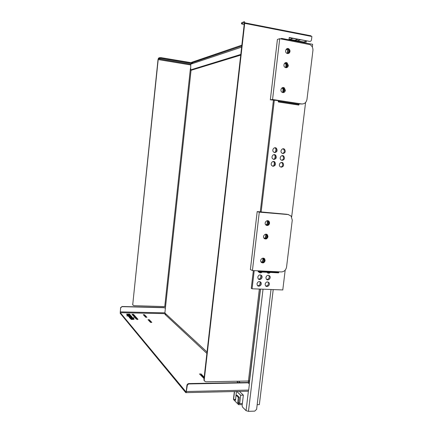 <?xml version="1.0" encoding="UTF-8"?>
<svg xmlns="http://www.w3.org/2000/svg" width="433" height="433" viewBox="0 0 433 433"><rect width="100%" height="100%" fill="white"/><g stroke="black" fill="none" stroke-linecap="round" stroke-linejoin="round"><path stroke-width="0.65" d="M239.492 391.437L243.357 395.15L242.128 405.526L242.437 407.004L246.068 410.663L248.472 411.35L254.756 411.123L256.612 409.304L271.015 289.498M249.278 380.867L248.991 383.308M260.39 289.103L249.505 380.607L248.428 381.024L248.233 382.658M165.899 314.353L164.951 314.331L165.319 314.677L166.001 314.055L165.022 313.146L164.93 312.512L165.563 306.634L133.9 305.671L132.844 304.946L132.763 304.356L158.197 59.565L158.435 58.812L159.593 58.325L161.265 58.385L192.479 63.586M234.383 400.395L233.582 399.583L234.524 391.556M233.452 399.269L233.582 399.583M248.656 383.021L247.503 382.48L188.907 383.573C187.803 383.708 187.137 384.336 186.904 385.462L186.266 391.156L185.865 391.719L120.293 312.686L120.618 307.912L122.036 306.656L164.388 307.706L165.379 308.356M165.049 313.173L165.909 314.331M144.476 314.726L143.263 314.699L145.677 317.248L146.906 317.27L144.476 314.726L144.573 315.538L146.208 317.259M204.035 378.534L199.543 373.993L201.112 373.971L204.187 377.192M131.903 316.853L129.429 317.08L128.347 316.317M131.08 316.685L130.793 316.122L131.015 316.691L129.635 316.063L128.363 316.171L129.451 316.869L131.529 316.913L131.924 316.815L131.34 316.133L130.793 316.122M126.874 315.976L131.091 315.852L126.815 315.836M128.119 315.587L127.345 314.991L129.072 315.603L126.896 315.771M131.091 315.852L129.499 315.505L130.598 315.284L129.97 315.614M133.088 319.11L132.812 318.937M130.512 318.807L130.257 318.379L133.878 319.034L133.359 318.439L130.257 318.379M135.405 316.707L134.382 316.685M134.111 316.68L133.77 316.377M133.71 315.246L132.601 314.937L134.181 315.045L132.996 314.953L133.884 314.71L132.368 314.683L133.553 314.769L132.601 314.937M132.601 314.959L132.368 314.683M137.997 319.283L137.553 319.608L137.997 319.283L136.693 319.045L137.505 319.321M137.245 319.294L136.325 319.148M136.135 317.698L135.053 317.476M134.944 317.654L134.539 317.118L136.157 317.486M133.802 316.16L133.429 315.874L135.02 315.976L134.76 315.695L133.429 315.874M135.605 318.379L136.4 318.396M135.394 318.147L134.95 317.589L135.258 317.936L136.676 317.827L134.95 317.589M136.676 317.827L135.486 318.017M135.827 317.183L134.966 317.167M134.533 317.162L134.116 316.642L135.913 316.978L134.977 316.675M134.739 316.88L134.116 316.642M134.522 315.781L132.915 315.527L134.668 315.587L134.16 315.462L134.311 315.186L132.936 315.316M136.032 318.872L135.821 318.569L137.158 318.753L136.108 318.888L137.553 318.802L136.216 318.612L137.256 318.471L135.821 318.569M135.816 318.628L135.61 318.325M137.553 318.802L136.714 319.061M136.379 319.083L136.038 318.812M132.368 314.699L132.038 314.428M134.127 319.316L131.399 319.484L130.522 318.693L131.426 319.267L133.959 319.126L130.522 318.693M127.107 314.948L127.675 314.748L127.107 314.948L126.631 314.32M130.144 314.84L128.839 315.089L127.47 314.51M134.1 318.022L130.36 318.163L129.743 318.017L129.169 317.113L130.382 317.952L133.911 317.806L132.785 317.784L131.719 317.162L129.169 317.113M208.3 383.21L209.918 383.183M148.01 319.706L149.255 319.727L151.826 322.417L150.565 322.396L148.01 319.706M144.649 316.16L144.573 315.538M149.445 321.21L149.255 319.727M151.112 322.406L149.363 320.566M201.464 376.012L201.112 373.971M204.089 378.047L201.313 375.13M247.817 391.237L185.762 392.644L120.222 313.33L120.618 307.912M243.357 395.15L240.667 395.221L236.835 391.497M238.312 397.407L239.297 397.38L237.051 395.167L236.072 395.194L238.312 397.407L237.701 402.625L238.691 403.621L242.372 403.507L239.676 403.594L240.667 395.221M236.396 391.508L235.574 399.464M237.701 402.625L238.686 402.593L239.676 403.594M130.154 316.669L129.034 316.312L130.154 316.669M129.949 316.669L129.158 316.469M130.598 315.284L127.345 314.991M134.111 316.399L134.587 316.409L134.111 316.399M134.517 316.214L133.754 316.214L133.959 316.469L135.486 316.496L134.517 316.209M135.81 317.34L134.539 317.118M136.373 317.492L135.832 317.14M137.007 318.195L135.399 318.093M133.829 315.311L133.223 315.359L133.819 315.424M132.352 314.423L133.434 314.445L132.352 314.423M133.559 314.353L132.027 314.271L133.559 314.353M128.477 314.39L129.51 314.661L128.477 314.39M129.364 314.715L128.596 314.526M127.87 314.515L130.165 314.807L129.564 314.104L126.631 314.147L127.129 314.737M127.675 314.748L127.34 314.353L127.892 314.309M132.054 317.779L130.079 317.34L132.054 317.779M131.849 317.773L130.263 317.551M190.699 68.625L190.401 68.576L190.255 69.908L190.688 69.957M290.018 40.004L289.017 39.414L289.249 37.476L309.6 41.395C310.618 41.471 311.251 40.94 311.489 39.798L311.89 36.502L244.705 23.339L204.235 379.974L203.911 379.633L204.5 381.127M259.351 289.065L248.428 381.024L205.794 381.782L204.338 380.813L204.235 379.974M186.163 392.709L187.208 385.814C187.44 384.688 188.106 384.06 189.21 383.925L188.907 383.573M248.212 391.226L248.683 390.079L249.338 384.574L249.197 383.627L247.876 382.815L189.21 383.925M289.044 39.187L304.702 42.185L305.698 40.87M305.552 42.975L306.515 41.027M192.912 63.44L191.565 62.996L241.755 45.995M191.565 62.996L191.635 62.32L241.847 45.167M289.222 37.698L309.6 41.395M132.763 304.356L158.013 59.64L158.494 58.141L159.663 57.643L159.593 58.325M244.705 23.339C244.791 22.143 244.602 21.59 244.136 21.677L241.554 22.868M244.737 22.814L311.056 35.825L310.023 36.134M244.174 24.676L241.446 23.831L244.023 22.673L244.304 23.506L203.911 379.633M132.612 304.193L133.001 305.222M122.036 306.656L120.477 307.744M165.016 307.912L164.388 307.706M121.889 306.488L164.21 307.544M161.265 58.385L161.336 57.697L159.663 57.643M191.635 62.32L191.494 63.045M161.336 57.697L191.527 62.742M295.593 33.309L294.96 32.713L288.524 31.452L288.508 31.918M288.524 31.452L287.636 31.75M241.625 47.143L190.769 64.154L190.682 69.881L191.094 70.287L240.721 55.115M292.903 38.407L289.861 39.343M282.462 87.666L283.637 88.051L284.676 90.535L283.074 92.608M282.906 92.592L284.319 90.589L283.279 88.105L282.3 87.731M285.25 62.785L286.435 63.083L287.631 65.708L286.202 67.71M286.029 67.705L287.268 65.789L286.072 63.169L285.093 62.872M278.246 101.338L278.327 100.629L278.359 101.972L278.246 101.338L278.614 101.392M299.203 103.866L302.315 104.007M272.979 99.763L278.706 100.64L272.979 99.763L271.437 99.953L272.979 99.763M286.906 48.729L287.934 48.94C289.596 50.293 289.737 51.781 288.346 53.411L288.032 53.605M278.219 100.656L270.333 99.785L272.557 99.509L279.718 38.699L277.423 39.435L270.333 99.785M278.7 100.683L278.327 100.629M287.804 53.611L287.977 53.497C289.358 51.879 289.222 50.396 287.566 49.053L286.706 48.837M278.82 100.57L278.359 101.972L298.748 105.067L278.359 101.972L278.82 100.57L299.225 103.687L298.754 105.035M288.362 65.545C287.848 67.451 286.754 68.068 285.087 67.391C282.5 65.919 284.66 61.253 287.16 62.904L288.362 65.545M286.24 67.71L287.642 65.708L286.44 63.072L285.287 62.769M285.401 90.432C284.833 92.418 283.685 93.008 281.97 92.207C279.496 90.551 281.98 86.102 284.357 87.926L285.401 90.432M283.112 92.613L284.687 90.54L283.642 88.04L282.5 87.65M279.718 38.699L309.99 44.631C312.117 45.876 313.091 47.852 312.918 50.564L306.981 99.33C306.304 102.524 304.529 104.066 301.649 103.958L272.557 99.509M289.065 53.21L286.938 53.383C284.194 52.09 286.218 47.154 288.8 48.832C290.327 50.217 290.413 51.679 289.065 53.21M288.069 53.605L288.351 53.421C289.715 51.879 289.623 50.412 288.086 49.01L286.938 48.712M263.486 258.176L264.081 258.755L264.455 260.395C264.065 262.035 263.112 262.771 261.602 262.615M261.467 262.512C262.896 262.544 263.784 261.797 264.13 260.26L263.318 258.149M266.165 234.204L266.858 234.805L267.296 236.542C266.945 238.107 266.046 238.848 264.601 238.772M264.46 238.68C265.819 238.643 266.652 237.896 266.966 236.434L266.533 234.691L265.997 234.188M258.073 270.809L258.236 271.875L258.176 270.814M288.54 214.606L258.295 211.677L288.54 214.606M288.015 214.465L291.106 216.056L292.27 220.159L286.559 267.026C285.904 270.127 284.145 271.762 281.288 271.935L252.423 270.538L259.297 212.143L257.197 211.585L250.388 269.559L252.423 270.538M267.74 220.695L268.39 221.22C269.202 222.492 269.055 223.682 267.962 224.808C269.034 223.747 269.202 222.578 268.476 221.306L267.778 220.7M257.197 211.585L287.187 214.308M266.187 225.203L267.621 224.695C268.714 223.585 268.855 222.394 268.049 221.133L267.529 220.678M278.895 271.821L278.473 272.822M258.544 270.836L258.236 271.875L258.647 270.841M267.967 236.77C267.096 239.124 265.765 239.601 263.973 238.199C262.187 235.915 265.894 232.602 267.534 235.016L267.967 236.77M264.633 238.794C266.068 238.843 266.961 238.096 267.307 236.548L266.869 234.794L266.203 234.21M265.12 260.677C264.211 263.069 262.858 263.535 261.077 262.068C259.383 259.735 263.21 256.563 264.742 259.021L265.12 260.677M261.635 262.636C263.14 262.771 264.081 262.025 264.471 260.395L264.087 258.745L263.518 258.187M288.243 214.568L259.297 212.143M268.622 224.998C267.534 225.745 266.555 225.658 265.673 224.743C263.74 222.513 267.453 219.044 269.12 221.517C269.846 222.773 269.678 223.931 268.622 224.998M266.409 225.328L267.967 224.814M278.468 272.844L258.333 271.881M190.699 68.647L190.396 68.625M190.314 69.356L190.688 69.605M257.657 285.704C259.941 285.531 260.758 284.297 260.114 282.007L259.74 281.574M256.986 283.772L257.294 285.271C258.69 287.734 262.533 284.735 260.942 282.43C259.221 280.974 257.9 281.423 256.986 283.772M266.62 279.437C268.871 279.188 269.651 277.943 268.953 275.691L268.574 275.274M265.911 277.472L266.252 279.014C267.691 281.428 271.437 278.349 269.808 276.097C268.097 274.701 266.798 275.155 265.911 277.472M267.448 272.828L269.104 272.395M266.993 272.292L267.058 272.395C268.043 273.504 269.131 273.526 270.316 272.454M258.479 279.074C260.758 278.868 261.559 277.629 260.888 275.356L260.493 274.906M257.776 277.104L258.095 278.625C259.519 281.082 263.334 278.051 261.721 275.756C259.995 274.316 258.68 274.766 257.776 277.104M265.792 286.029C268.054 285.818 268.844 284.578 268.173 282.316L267.821 281.91M265.12 284.102L265.445 285.623C266.863 288.042 270.63 285.001 269.023 282.738C267.318 281.326 266.014 281.78 265.12 284.102M259.307 272.438L261.018 272.005M258.858 271.902L258.902 271.973C259.892 273.12 260.996 273.153 262.214 272.065M261.104 262.106C263.037 261.478 263.627 260.211 262.874 258.295L262.777 258.165M261.397 262.447C263.681 262.187 264.455 260.926 263.713 258.647L263.221 258.144M264.07 238.318C265.949 237.598 266.474 236.304 265.64 234.437L265.467 234.231M264.379 238.621C266.625 238.242 267.329 236.943 266.495 234.724L265.9 234.188M265.781 224.868C267.599 224.078 268.076 222.773 267.199 220.96L267.004 220.738M266.127 225.165C268.308 224.673 268.953 223.352 268.059 221.203L267.453 220.678M273.542 159.355C275.523 158.483 275.929 157.087 274.76 155.16L273.91 154.651M273.9 159.436C276.27 158.906 276.855 157.498 275.653 155.214C273.683 153.103 270.603 156.865 272.693 158.835L273.9 159.436M272.676 166.191C274.684 165.357 275.117 163.966 273.981 162.018L273.147 161.498M273.088 166.283C275.442 165.758 276.032 164.361 274.863 162.094C272.931 159.95 269.791 163.663 271.854 165.66L273.088 166.283M287.252 53.513C288.34 51.949 288.156 50.574 286.689 49.389L286.256 49.21M287.734 53.611C289.304 52.112 289.271 50.618 287.626 49.129L286.646 48.88M282.554 153.493C284.503 152.562 284.865 151.155 283.653 149.271L282.836 148.806M282.879 153.563C285.266 153.011 285.829 151.593 284.568 149.309C282.554 147.274 279.61 151.128 281.737 153.011L282.879 153.563M281.688 160.307C283.658 159.409 284.053 158.013 282.868 156.107L282.067 155.626M282.062 160.389C284.427 159.842 285.001 158.435 283.777 156.161C281.802 154.099 278.792 157.899 280.893 159.815L282.062 160.389M280.828 167.1C282.819 166.25 283.236 164.854 282.083 162.927L281.298 162.44M281.244 167.198C283.593 166.662 284.172 165.265 282.987 163.003C281.044 160.914 277.986 164.664 280.054 166.608L281.244 167.198M274.403 152.513C276.362 151.599 276.741 150.191 275.545 148.292L274.668 147.794M274.717 152.578C277.109 152.037 277.683 150.619 276.438 148.33C274.435 146.24 271.41 150.062 273.537 151.999L274.717 152.578M282.381 92.44C283.691 91.054 283.68 89.669 282.338 88.294L281.834 88.034M282.809 92.575C284.584 91.325 284.735 89.853 283.258 88.148L282.213 87.78M285.482 67.586C286.668 66.087 286.549 64.701 285.125 63.434L284.638 63.218M285.932 67.694C287.604 66.298 287.647 64.804 286.056 63.218L285.006 62.92M253.354 270.582L251.259 288.346L252.071 288.789L282.781 289.942L285.19 270.143M291.669 216.873L305.584 102.469M312.328 47.045L312.658 44.334L281.602 38.396L280.654 38.878M273.218 289.585L259.356 404.617L257.164 404.687M260.249 212.046L273.461 99.931M252.071 288.789L254.209 270.625M261.11 212.121L274.327 100.066M281.526 39.046L281.602 38.396M238.691 403.621L238.567 404.666L234.377 400.422L234.502 399.388L235.471 399.361M234.502 399.388L235.465 400.368L236.072 395.194M238.567 404.666L242.247 404.552M239.297 397.38L238.686 402.593M248.472 411.35L263.037 289.201M260.525 289.109L249.262 383.795M248.407 391.015L246.068 410.663M165.173 313.649L120.293 312.686M238.28 382.653L236.754 381.229M206.887 353.404L165.319 314.677M240.109 382.62L238.572 381.197M207.044 352.024L166.001 314.055M191.05 70.281L165.563 306.634M164.767 306.456L190.255 69.908M190.758 64.961L158.197 59.565M259.849 284.882L260.179 282.121M260.184 282.045L260.222 281.753M260.639 278.251L260.964 275.485M260.975 275.399L261.012 275.096M262.658 261.261L262.988 258.485M265.478 237.506L265.813 234.713M265.835 234.507L265.873 234.188M267.074 224.083L267.405 221.279M267.437 221.025L267.475 220.695M274.046 165.422L274.381 162.581M274.446 162.056L274.479 161.78M274.852 158.602L275.193 155.756M275.664 151.772L276.005 148.92M282.754 92.099L283.101 89.203M285.693 67.375L286.04 64.463M287.355 53.4L287.701 50.482M288.968 39.804L289.017 39.414M186.569 391.519L248.683 390.079M247.503 382.48L247.876 382.815M120.212 311.868L164.93 312.848M300.356 39.841L297.255 40.762M303.62 41.979L305.633 41.4M294.656 40.264L297.736 39.338M158.451 58.807L190.769 64.176M186.904 385.462L187.208 385.814M241.603 23.696L241.717 22.705M240.797 54.434L190.682 69.881M240.726 55.056L190.991 70.27M301.649 103.958L300.903 104.028M278.733 101.279L299.138 104.391M258.501 271.177L258.133 271.161M258.582 271.372L278.836 272.346M234.356 391.556L233.447 399.307M294.857 40.301L297.936 39.376M158.435 58.812L190.769 64.187M204.338 380.813L204.013 380.466M241.554 22.841L241.446 23.831M240.737 54.991L190.904 70.249M283.279 88.105L283.637 88.051M286.072 63.169L287.16 62.904M287.566 49.053L287.934 48.94M283.642 88.04L284.357 87.926M288.8 48.832L288.086 49.01M298.819 105.046L278.424 101.944M263.751 258.62L264.742 259.021M266.533 234.691L267.534 235.016M268.049 221.133L268.39 221.22M269.12 221.517L268.476 221.306M278.614 272.828L258.371 271.859M260.942 282.43L260.114 282.007M269.808 276.097L268.953 275.691M261.721 275.756L260.888 275.356M269.023 282.738L268.173 282.316M263.713 258.647L262.874 258.295M266.495 234.724L265.64 234.437M268.059 221.203L267.199 220.96M275.653 155.214L274.76 155.16M274.863 162.094L273.981 162.018M287.626 49.129L286.689 49.389M284.568 149.309L283.653 149.271M283.777 156.161L282.868 156.107M282.987 163.003L282.083 162.927M276.438 148.33L275.545 148.292M283.258 88.148L282.338 88.294M286.056 63.218L285.125 63.434"/></g></svg>
